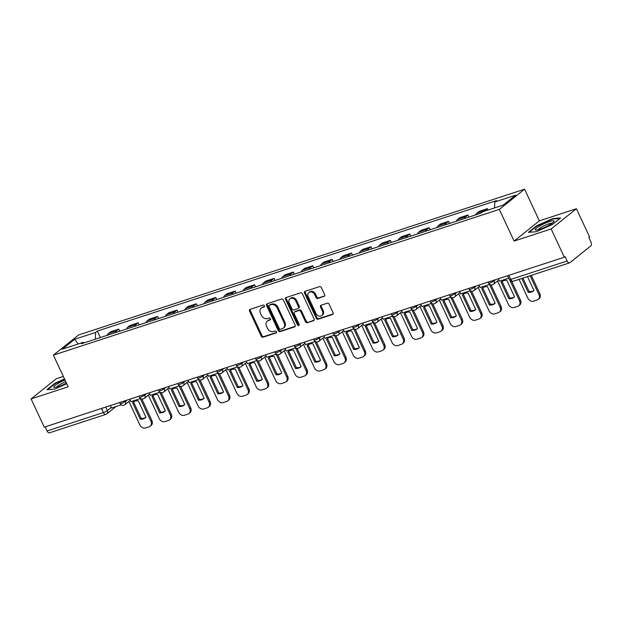 <?xml version="1.0" encoding="UTF-8"?>
<svg xmlns="http://www.w3.org/2000/svg" width="622" height="622" viewBox="0 0 622 622"><rect width="100%" height="100%" fill="white"/><g stroke="black" fill="none" stroke-linecap="round" stroke-linejoin="round"><path stroke-width="0.93" d="M264.389 305.767A1.088 0.879 -128.7 0 0 263.083 305.075L250.114 309.313A1.563 1.26 -128.7 0 0 249.539 311.101L261.232 336.183A1.563 1.26 -128.7 0 0 263.106 337.178L276.075 332.941A1.088 0.879 -128.7 0 0 275.165 330.99L273.486 331.534A4.992 4.02 -128.7 0 1 267.499 328.354L266.527 326.262A4.992 4.02 -128.7 0 1 267.312 321.092A4.992 4.02 -128.7 0 1 268.354 320.532L270.034 319.98A1.088 0.879 -128.7 0 0 269.124 318.029L267.444 318.581A4.992 4.02 -128.7 0 1 261.458 315.393L260.486 313.309A4.992 4.02 -128.7 0 1 261.271 308.131A4.992 4.02 -128.7 0 1 262.313 307.571L263.992 307.027A1.088 0.879 -128.7 0 0 264.389 305.767M324.085 296.453A1.563 1.26 -128.7 0 0 324.653 294.665L321.372 287.628A1.563 1.26 -128.7 0 0 319.506 286.633L305.099 291.337A1.563 1.26 -128.7 0 0 304.531 293.133L316.225 318.207A1.563 1.26 -128.7 0 0 318.099 319.203L332.498 314.499A1.563 1.26 -128.7 0 0 333.065 312.703L329.108 304.205A1.563 1.26 -128.7 0 0 327.234 303.209L321.069 305.231A1.563 1.26 -128.7 0 0 320.501 307.019L322.468 311.233A4.175 3.359 -128.7 0 1 321.807 315.564A4.175 3.359 -128.7 0 1 315.937 313.371L308.24 296.857A4.175 3.359 -128.7 0 1 308.893 292.534A4.175 3.359 -128.7 0 1 314.771 294.727L316.054 297.479A1.563 1.26 -128.7 0 0 317.92 298.467L324.653 296.002M499.326 209.412L514.091 241.064L551.146 228.95L564.317 257.197L44.271 427.151L31.1 398.904L68.156 386.791L53.399 355.139L499.326 209.412L524.595 189.197L78.667 334.931L53.399 355.139M283.414 300.037A1.563 1.26 -128.7 0 0 281.541 299.042L267.141 303.746A1.563 1.26 -128.7 0 0 266.566 305.542L278.267 330.616A1.563 1.26 -128.7 0 0 280.133 331.612L294.54 326.908A1.563 1.26 -128.7 0 0 295.108 325.112L283.414 300.037M286.12 297.541L300.527 292.838A1.563 1.26 -128.7 0 1 302.393 293.833L314.087 318.907A1.563 1.26 -128.7 0 1 313.519 320.703L307.354 322.717A1.563 1.26 -128.7 0 1 305.48 321.722L300.737 311.552A1.563 1.26 -128.7 0 0 298.871 310.557L294.781 311.894A1.563 1.26 -128.7 0 0 294.214 313.682L299.151 324.272A1.088 0.879 -128.7 0 1 297.44 324.832L285.552 299.337A1.563 1.26 -128.7 0 1 286.12 297.541M551.146 228.95L576.415 208.735L589.586 236.982L588.847 237.573L590.9 241.974A3.18 1.804 71.9 0 1 590.752 245.993L569.9 262.671A3.18 1.804 71.9 0 1 569.565 262.849L513.236 281.261A3.18 1.804 -108.1 0 1 510.771 279.418L567.108 261.007A3.18 1.804 71.9 0 0 569.565 262.849M63.32 376.419L56.369 378.689L31.1 398.904M576.415 208.735L539.36 220.849L524.595 189.197M564.317 257.197L565.056 256.606L567.108 261.007M115.972 406.555L106.852 413.855A3.18 2.558 -128.7 0 1 106.191 414.213A3.18 1.804 -108.1 0 1 105.857 414.392L49.519 432.803A3.18 1.804 -108.1 0 1 47.062 430.96L103.392 412.549A3.18 0.544 -25 0 0 107.349 410.559L111.268 407.426M45.149 426.863L47.062 430.96M115.397 332.646A7.316 4.152 -108.1 0 1 116.532 330.92L108.329 333.602A7.316 4.152 71.9 0 0 107.186 335.328M108.329 333.602L110.568 331.798L118.779 329.124L119.758 331.223M116.532 330.92L118.779 329.124M139.157 324.886L138.177 322.779L129.975 325.462L127.728 327.258A7.316 4.152 71.9 0 0 126.585 328.991M134.795 326.309A7.316 4.152 -108.1 0 1 135.93 324.575L138.177 322.779M158.556 318.542L157.576 316.442L149.373 319.125L147.126 320.921A7.316 4.152 71.9 0 0 145.983 322.655M154.194 319.972A7.316 4.152 -108.1 0 1 155.329 318.239L157.576 316.442M177.954 312.205L176.975 310.098L168.772 312.78L166.525 314.577A7.316 4.152 71.9 0 0 165.382 316.31M173.592 313.628A7.316 4.152 -108.1 0 1 174.728 311.894L176.975 310.098M197.353 305.861L196.373 303.761L188.171 306.444L185.924 308.24A7.316 4.152 71.9 0 0 184.781 309.974M192.991 307.291A7.316 4.152 -108.1 0 1 194.126 305.558L196.373 303.761M216.759 299.524L215.772 297.425L207.569 300.107L205.322 301.903A7.316 4.152 71.9 0 0 204.179 303.629M212.39 300.947A7.316 4.152 -108.1 0 1 213.525 299.221L215.772 297.425M236.158 293.187L235.17 291.08L226.968 293.763L224.721 295.559A7.316 4.152 71.9 0 0 223.586 297.293M231.788 294.61A7.316 4.152 -108.1 0 1 232.931 292.876L235.17 291.08M255.556 286.843L254.577 284.744L246.366 287.426L244.119 289.222A7.316 4.152 71.9 0 0 242.984 290.956M251.187 288.274A7.316 4.152 -108.1 0 1 252.33 286.54L254.577 284.744M274.955 280.506L273.975 278.399L265.765 281.082L263.518 282.878A7.316 4.152 71.9 0 0 262.383 284.612M270.586 281.929A7.316 4.152 -108.1 0 1 271.728 280.203L273.975 278.399M294.354 274.162L293.374 272.063L285.164 274.745L282.917 276.541A7.316 4.152 71.9 0 0 281.782 278.275M289.984 275.593A7.316 4.152 -108.1 0 1 291.127 273.859L293.374 272.063M313.752 267.825L312.773 265.726L304.562 268.409L302.315 270.205A7.316 4.152 71.9 0 0 301.18 271.931M309.383 269.248A7.316 4.152 -108.1 0 1 310.526 267.522L312.773 265.726M333.151 261.489L332.171 259.382L323.961 262.064L321.714 263.86A7.316 4.152 71.9 0 0 320.579 265.594M328.781 262.912A7.316 4.152 -108.1 0 1 329.924 261.178L332.171 259.382M352.55 255.144L351.57 253.045L343.36 255.728L341.113 257.524A7.316 4.152 71.9 0 0 339.977 259.257M348.188 256.575A7.316 4.152 -108.1 0 1 349.323 254.841L351.57 253.045M371.948 248.808L370.969 246.701L362.758 249.383L360.511 251.179A7.316 4.152 71.9 0 0 359.376 252.913M367.586 250.231A7.316 4.152 -108.1 0 1 368.722 248.505L370.969 246.701M391.347 242.463L390.367 240.364L382.157 243.047L379.91 244.843A7.316 4.152 71.9 0 0 378.775 246.576M386.985 243.894A7.316 4.152 -108.1 0 1 388.12 242.16L390.367 240.364M410.745 236.127L409.766 234.028L401.563 236.71L399.316 238.506A7.316 4.152 71.9 0 0 398.173 240.232M406.384 237.557A7.316 4.152 -108.1 0 1 407.519 235.824L409.766 234.028M430.144 229.79L429.164 227.683L420.962 230.365L418.715 232.162A7.316 4.152 71.9 0 0 417.572 233.895M425.782 231.213A7.316 4.152 -108.1 0 1 426.917 229.479L429.164 227.683M449.543 223.446L448.563 221.346L440.36 224.029L438.113 225.825A7.316 4.152 71.9 0 0 436.971 227.559M445.181 224.876A7.316 4.152 -108.1 0 1 446.316 223.142L448.563 221.346M468.941 217.109L467.962 215.002L459.759 217.684L457.512 219.488A7.316 4.152 71.9 0 0 456.369 221.214M464.58 218.532A7.316 4.152 -108.1 0 1 465.715 216.806L467.962 215.002M488.013 210.057L487.36 208.665L479.158 211.348L476.911 213.144A7.316 4.152 71.9 0 0 475.768 214.878M484.445 211.223A7.316 4.152 -108.1 0 1 485.113 210.461L487.36 208.665M84.11 342.87L83.224 342.341L62.332 349.175L74.702 339.27L95.594 332.443L95.345 339.2M494.552 207.919L494.77 201.994L496.504 200.611L97.327 331.06L95.594 332.443M494.77 201.994L515.661 195.168L503.291 205.066L482.4 211.892L480.666 213.276L81.49 343.733L83.224 342.341M64.494 378.938L55.109 383.136L46.907 389.706L54.798 389.061L66.725 383.727M514.091 241.064L539.36 220.849M560.609 217.941L552.717 218.579L536.607 225.778L528.405 232.348L536.296 231.711L552.398 224.503L560.609 217.941M100.36 337.559L97.327 331.06M74.702 339.27L78.154 343.997M55.304 383.549L55.109 383.136M552.927 219.037L552.717 218.579M536.802 226.198L536.607 225.778M264.467 306.522L263.052 306.98A4.992 4.02 -128.7 0 0 262.01 307.54L261.271 308.131M267.312 321.092L268.051 320.501A4.992 4.02 -128.7 0 1 269.093 319.941L270.508 319.475M250.231 309.274A1.563 1.26 -128.7 0 0 250.277 310.518L261.971 335.592A1.563 1.26 -128.7 0 0 263.845 336.588L276.557 332.436M267.258 303.707A1.563 1.26 -128.7 0 0 267.305 304.951L278.998 330.025A1.563 1.26 -128.7 0 0 280.872 331.021L295.155 326.356M269.396 305.262A1.088 0.879 -128.7 0 0 268.992 306.514L279.255 328.525A1.088 0.879 -128.7 0 0 280.569 329.225L282.334 328.641A4.992 4.02 -128.7 0 0 283.375 328.082A4.992 4.02 -128.7 0 0 284.161 322.911L277.148 307.859A4.992 4.02 -128.7 0 0 271.161 304.679L269.396 305.262L270.127 304.671A1.088 0.879 -128.7 0 0 269.73 304.99M283.375 328.082L284.114 327.499A4.992 4.02 -128.7 0 0 284.899 322.32L284.161 322.911M270.127 304.671L271.9 304.088A4.992 4.02 -128.7 0 1 277.886 307.276L284.899 322.32M314.133 320.151L307.354 322.717M294.455 312.065L295.193 311.482A1.563 1.26 -128.7 0 1 295.52 311.303L299.61 309.966A1.563 1.26 -128.7 0 1 301.476 310.961L306.218 321.131A1.563 1.26 -128.7 0 0 308.092 322.126M286.237 297.503A1.563 1.26 -128.7 0 0 286.283 298.747L298.179 324.241A1.088 0.879 -128.7 0 0 299.236 324.979M295.823 300.994A4.175 3.359 -128.7 0 0 289.945 298.801A4.175 3.359 -128.7 0 0 289.292 303.132L291.998 308.947A1.563 1.26 -128.7 0 0 293.872 309.943L297.961 308.605A1.563 1.26 -128.7 0 0 298.529 306.817L295.823 300.994L296.554 300.41A4.175 3.359 -128.7 0 0 290.684 298.218L289.945 298.801M298.288 308.434L299.019 307.843A1.563 1.26 -128.7 0 0 299.268 306.226L298.529 306.817M296.554 300.41L299.268 306.226M308.893 292.534L309.632 291.943A4.175 3.359 -128.7 0 1 315.502 294.136L316.785 296.888A1.563 1.26 -128.7 0 0 318.658 297.884L324.7 295.909M321.807 315.564L322.546 314.973A4.175 3.359 -128.7 0 0 323.199 310.642L322.468 311.233M321.193 305.192A1.563 1.26 -128.7 0 0 321.24 306.428L323.199 310.642M305.223 291.306A1.563 1.26 -128.7 0 0 305.27 292.542L316.963 317.624A1.563 1.26 -128.7 0 0 318.829 318.62L333.12 313.947M141.832 398.99L151.877 420.534A4.766 3.841 51.3 0 1 151.123 425.479L150.166 426.241A4.766 3.841 51.3 0 1 149.171 426.778L145.571 427.959A4.766 3.841 -128.7 0 1 139.849 424.919L128.925 401.478M145.913 417.339A9.859 7.93 51.3 0 1 141.202 418.388L133.52 401.905A9.859 7.93 -128.7 0 1 133.567 401.851M121.197 404.852L111.532 408.009L110.389 405.544M140.331 398.593L150.921 421.304A4.766 3.841 51.3 0 1 150.166 426.241M132.556 402.667L140.245 419.158A9.859 7.93 51.3 0 0 145.455 417.751A9.859 7.93 51.3 0 0 145.968 417.292L138.278 400.801A9.859 7.93 -128.7 0 0 133.077 402.209A9.859 7.93 -128.7 0 0 132.556 402.667L133.52 401.905M140.245 419.158L141.202 418.388M65.007 380.034A10.333 1.773 -25 0 0 53.749 386.985A10.333 1.773 -25 0 0 54.441 387.428A10.333 1.773 -25 0 0 66.445 383.121M47.692 389.636L55.49 383.401L64.665 379.296M65.8 381.737A7.822 1.345 -25 0 0 56.672 387.109M535.247 229.627A10.333 1.773 -25 0 0 535.931 230.078A10.333 1.773 -25 0 0 545.385 227.03A10.333 1.773 -25 0 0 553.79 221.751A10.333 1.773 -25 0 0 554.031 221.222A10.333 1.773 -25 0 0 544.74 223.43A10.333 1.773 -25 0 0 535.247 229.627M529.19 232.286L536.988 226.043L552.593 219.068L559.948 218.47M552.111 223.251A7.822 1.345 -25 0 0 544.678 225.506A7.822 1.345 -25 0 0 538.162 229.751M161.23 392.653L171.275 414.198A4.766 3.841 51.3 0 1 170.521 419.135L169.565 419.904A4.766 3.841 51.3 0 1 168.57 420.441L164.97 421.615A4.766 3.841 -128.7 0 1 159.248 418.575L148.324 395.141M165.312 411.002A9.859 7.93 51.3 0 1 160.6 412.052L152.919 395.569A9.859 7.93 -128.7 0 1 152.973 395.514M140.595 398.508L130.931 401.664L129.788 399.2M159.73 392.257L170.319 414.96A4.766 3.841 51.3 0 1 169.565 419.904M151.955 396.331L159.644 412.821A9.859 7.93 51.3 0 0 164.853 411.406A9.859 7.93 51.3 0 0 165.366 410.948L157.677 394.465A9.859 7.93 -128.7 0 0 152.476 395.872A9.859 7.93 -128.7 0 0 151.955 396.331L152.919 395.569M159.644 412.821L160.6 412.052M180.629 386.316L190.674 407.853A4.766 3.841 51.3 0 1 189.928 412.798L188.964 413.568A4.766 3.841 51.3 0 1 187.976 414.096L184.369 415.278A4.766 3.841 -128.7 0 1 178.654 412.238L167.722 388.797M184.711 404.658A9.859 7.93 51.3 0 1 180.007 405.715L172.317 389.224A9.859 7.93 -128.7 0 1 172.372 389.17M159.994 392.171L150.337 395.328L149.187 392.863M179.128 385.92L189.718 408.623A4.766 3.841 51.3 0 1 188.964 413.568M171.361 389.994L179.043 406.477A9.859 7.93 51.3 0 0 184.252 405.07A9.859 7.93 51.3 0 0 184.765 404.611L177.076 388.12A9.859 7.93 -128.7 0 0 171.874 389.535A9.859 7.93 -128.7 0 0 171.361 389.994L172.317 389.224M179.043 406.477L180.007 405.715M200.027 379.972L210.073 401.517A4.766 3.841 51.3 0 1 209.326 406.461L208.362 407.223A4.766 3.841 51.3 0 1 207.375 407.76L203.767 408.934A4.766 3.841 -128.7 0 1 198.053 405.902L187.121 382.46M204.109 398.321A9.859 7.93 51.3 0 1 199.405 399.371L191.716 382.888A9.859 7.93 -128.7 0 1 191.77 382.833M179.393 385.834L169.736 388.991L168.585 386.526M198.527 379.575L209.116 402.278A4.766 3.841 51.3 0 1 208.362 407.223M190.76 383.65L198.441 400.14A9.859 7.93 51.3 0 0 203.651 398.725A9.859 7.93 51.3 0 0 204.164 398.267L196.474 381.784A9.859 7.93 -128.7 0 0 191.273 383.191A9.859 7.93 -128.7 0 0 190.76 383.65L191.716 382.888M198.441 400.14L199.405 399.371M219.426 373.635L229.471 395.172A4.766 3.841 51.3 0 1 228.725 400.117L227.761 400.887A4.766 3.841 51.3 0 1 226.773 401.415L223.166 402.597A4.766 3.841 -128.7 0 1 217.451 399.557L206.52 376.123M223.508 391.984A9.859 7.93 51.3 0 1 218.804 393.034L211.115 376.543A9.859 7.93 -128.7 0 1 211.169 376.497M198.791 379.49L189.135 382.647L187.984 380.182M217.925 373.239L228.515 395.942A4.766 3.841 51.3 0 1 227.761 400.887M210.158 377.313L217.84 393.796A9.859 7.93 51.3 0 0 223.049 392.389A9.859 7.93 51.3 0 0 223.562 391.93L215.873 375.439A9.859 7.93 -128.7 0 0 210.671 376.854A9.859 7.93 -128.7 0 0 210.158 377.313L211.115 376.543M217.84 393.796L218.804 393.034M238.825 367.291L248.87 388.836A4.766 3.841 51.3 0 1 248.124 393.78L247.167 394.542A4.766 3.841 51.3 0 1 246.172 395.079L242.564 396.261A4.766 3.841 -128.7 0 1 236.85 393.221L225.918 369.779M242.907 385.64A9.859 7.93 51.3 0 1 238.203 386.69L230.513 370.207A9.859 7.93 -128.7 0 1 230.568 370.152M218.19 373.153L208.533 376.31L207.383 373.845M237.332 366.894L247.914 389.605A4.766 3.841 51.3 0 1 247.167 394.542M229.557 370.969L237.246 387.459A9.859 7.93 51.3 0 0 242.448 386.052A9.859 7.93 51.3 0 0 242.961 385.593L235.272 369.103A9.859 7.93 -128.7 0 0 230.07 370.51A9.859 7.93 -128.7 0 0 229.557 370.969L230.513 370.207M237.246 387.459L238.203 386.69M258.223 360.954L268.269 382.499A4.766 3.841 51.3 0 1 267.522 387.436L266.566 388.206A4.766 3.841 51.3 0 1 265.571 388.742L261.963 389.916A4.766 3.841 -128.7 0 1 256.248 386.876L245.317 363.442M262.305 379.303A9.859 7.93 51.3 0 1 257.601 380.353L249.912 363.87A9.859 7.93 -128.7 0 1 249.966 363.816M237.588 366.809L227.932 369.966L226.781 367.501M256.731 360.558L267.312 383.261A4.766 3.841 51.3 0 1 266.566 388.206M248.955 364.632L256.645 381.123A9.859 7.93 51.3 0 0 261.846 379.708A9.859 7.93 51.3 0 0 262.36 379.249L254.678 362.766A9.859 7.93 -128.7 0 0 249.469 364.173A9.859 7.93 -128.7 0 0 248.955 364.632L249.912 363.87M256.645 381.123L257.601 380.353M277.63 354.618L287.667 376.154A4.766 3.841 51.3 0 1 286.921 381.099L285.964 381.869A4.766 3.841 51.3 0 1 284.969 382.398L281.362 383.58A4.766 3.841 -128.7 0 1 275.647 380.54L264.715 357.106M281.712 372.967A9.859 7.93 51.3 0 1 277 374.016L269.31 357.526A9.859 7.93 -128.7 0 1 269.365 357.471M256.987 360.472L247.331 363.629L246.18 361.164M276.129 354.221L286.711 376.924A4.766 3.841 51.3 0 1 285.964 381.869M268.354 358.295L276.044 374.778A9.859 7.93 51.3 0 0 281.245 373.371A9.859 7.93 51.3 0 0 281.758 372.912L274.077 356.422A9.859 7.93 -128.7 0 0 268.867 357.837A9.859 7.93 -128.7 0 0 268.354 358.295L269.31 357.526M276.044 374.778L277 374.016M297.028 348.273L307.074 369.818A4.766 3.841 51.3 0 1 306.319 374.763L305.363 375.525A4.766 3.841 51.3 0 1 304.368 376.061L300.76 377.235A4.766 3.841 -128.7 0 1 295.046 374.203L284.114 350.761M301.11 366.622A9.859 7.93 51.3 0 1 296.399 367.672L288.709 351.189A9.859 7.93 -128.7 0 1 288.763 351.135M276.386 354.136L266.729 357.292L265.578 354.828M295.528 347.877L306.11 370.58A4.766 3.841 51.3 0 1 305.363 375.525M287.753 351.951L295.442 368.442A9.859 7.93 51.3 0 0 300.644 367.027A9.859 7.93 51.3 0 0 301.157 366.568L293.475 350.085A9.859 7.93 -128.7 0 0 288.266 351.492A9.859 7.93 -128.7 0 0 287.753 351.951L288.709 351.189M295.442 368.442L296.399 367.672M316.427 341.937L326.472 363.473A4.766 3.841 51.3 0 1 325.718 368.418L324.762 369.188A4.766 3.841 51.3 0 1 323.767 369.717L320.159 370.899A4.766 3.841 -128.7 0 1 314.444 367.859L303.513 344.425M320.509 360.286A9.859 7.93 51.3 0 1 315.797 361.335L308.108 344.845A9.859 7.93 -128.7 0 1 308.162 344.798M295.784 347.791L286.128 350.948L284.977 348.483M314.926 341.54L325.508 364.243A4.766 3.841 51.3 0 1 324.762 369.188M307.151 345.614L314.841 362.097A9.859 7.93 51.3 0 0 320.042 360.69A9.859 7.93 51.3 0 0 320.563 360.231L312.874 343.741A9.859 7.93 -128.7 0 0 307.665 345.156A9.859 7.93 -128.7 0 0 307.151 345.614L308.108 344.845M314.841 362.097L315.797 361.335M335.826 335.592L345.871 357.137A4.766 3.841 51.3 0 1 345.117 362.082L344.16 362.844A4.766 3.841 51.3 0 1 343.165 363.38L339.558 364.562A4.766 3.841 -128.7 0 1 333.843 361.522L322.911 338.08M339.907 353.941A9.859 7.93 51.3 0 1 335.196 354.991L327.506 338.508A9.859 7.93 -128.7 0 1 327.561 338.454M315.183 341.455L305.526 344.611L304.376 342.147M334.325 335.196L344.915 357.907A4.766 3.841 51.3 0 1 344.16 362.844M326.55 339.278L334.239 355.761A9.859 7.93 51.3 0 0 339.449 354.353A9.859 7.93 51.3 0 0 339.962 353.895L332.272 337.404A9.859 7.93 -128.7 0 0 327.063 338.819A9.859 7.93 -128.7 0 0 326.55 339.278L327.506 338.508M334.239 355.761L335.196 354.991M355.224 329.256L365.269 350.8A4.766 3.841 51.3 0 1 364.515 355.737L363.559 356.507A4.766 3.841 51.3 0 1 362.564 357.044L358.956 358.218A4.766 3.841 -128.7 0 1 353.242 355.178L342.31 331.744M359.306 347.605A9.859 7.93 51.3 0 1 354.594 348.654L346.905 332.171A9.859 7.93 -128.7 0 1 346.959 332.117M334.582 335.11L324.925 338.267L323.774 335.81M353.724 328.859L364.313 351.562A4.766 3.841 51.3 0 1 363.559 356.507M345.949 332.933L353.638 349.424A9.859 7.93 51.3 0 0 358.847 348.009A9.859 7.93 51.3 0 0 359.361 347.55L351.671 331.067A9.859 7.93 -128.7 0 0 346.462 332.475A9.859 7.93 -128.7 0 0 345.949 332.933L346.905 332.171M353.638 349.424L354.594 348.654M374.623 322.919L384.668 344.456A4.766 3.841 51.3 0 1 383.914 349.401L382.958 350.17A4.766 3.841 51.3 0 1 381.962 350.699L378.355 351.881A4.766 3.841 -128.7 0 1 372.64 348.841L361.716 325.407M378.705 341.268A9.859 7.93 51.3 0 1 373.993 342.318L366.304 325.827A9.859 7.93 -128.7 0 1 366.358 325.772M353.988 328.774L344.324 331.93L343.173 329.466M373.122 322.523L383.712 345.226A4.766 3.841 51.3 0 1 382.958 350.17M365.347 326.597L373.037 343.08A9.859 7.93 51.3 0 0 378.246 341.672A9.859 7.93 51.3 0 0 378.759 341.214L371.07 324.723A9.859 7.93 -128.7 0 0 365.86 326.138A9.859 7.93 -128.7 0 0 365.347 326.597L366.304 325.827M373.037 343.08L373.993 342.318M394.021 316.575L404.067 338.119A4.766 3.841 51.3 0 1 403.313 343.064L402.356 343.826A4.766 3.841 51.3 0 1 401.361 344.363L397.753 345.537A4.766 3.841 -128.7 0 1 392.039 342.504L381.115 319.063M398.103 334.924A9.859 7.93 51.3 0 1 393.392 335.973L385.702 319.49A9.859 7.93 -128.7 0 1 385.757 319.436M373.387 322.437L363.722 325.594L362.579 323.129M392.521 316.178L403.11 338.881A4.766 3.841 51.3 0 1 402.356 343.826M384.746 320.252L392.435 336.743A9.859 7.93 51.3 0 0 397.645 335.328A9.859 7.93 51.3 0 0 398.158 334.869L390.468 318.386A9.859 7.93 -128.7 0 0 385.259 319.794A9.859 7.93 -128.7 0 0 384.746 320.252L385.702 319.49M392.435 336.743L393.392 335.973M413.42 310.238L423.465 331.775A4.766 3.841 51.3 0 1 422.711 336.72L421.755 337.489A4.766 3.841 51.3 0 1 420.76 338.018L417.16 339.2A4.766 3.841 -128.7 0 1 411.437 336.16L400.514 312.726M417.502 328.587A9.859 7.93 51.3 0 1 412.79 329.637L405.109 313.146A9.859 7.93 -128.7 0 1 405.155 313.099M392.785 316.093L383.121 319.249L381.978 316.785M411.919 309.842L422.509 332.545A4.766 3.841 51.3 0 1 421.755 337.489M404.144 313.916L411.834 330.399A9.859 7.93 51.3 0 0 417.043 328.991A9.859 7.93 51.3 0 0 417.556 328.533L409.867 312.042A9.859 7.93 -128.7 0 0 404.658 313.457A9.859 7.93 -128.7 0 0 404.144 313.916L405.109 313.146M411.834 330.399L412.79 329.637M432.819 303.894L442.864 325.438A4.766 3.841 51.3 0 1 442.11 330.383L441.153 331.145A4.766 3.841 51.3 0 1 440.158 331.682L436.558 332.863A4.766 3.841 -128.7 0 1 430.836 329.823L419.912 306.382M436.901 322.243A9.859 7.93 51.3 0 1 432.189 323.292L424.507 306.809A9.859 7.93 -128.7 0 1 424.562 306.755M412.184 309.756L402.52 312.913L401.377 310.448M431.318 303.497L441.908 326.208A4.766 3.841 51.3 0 1 441.153 331.145M423.543 307.579L431.233 324.062A9.859 7.93 51.3 0 0 436.442 322.655A9.859 7.93 51.3 0 0 436.955 322.196L429.266 305.705A9.859 7.93 -128.7 0 0 424.064 307.12A9.859 7.93 -128.7 0 0 423.543 307.579L424.507 306.809M431.233 324.062L432.189 323.292M452.217 297.557L462.263 319.102A4.766 3.841 51.3 0 1 461.508 324.039L460.552 324.808A4.766 3.841 51.3 0 1 459.565 325.345L455.957 326.519A4.766 3.841 -128.7 0 1 450.235 323.479L439.311 300.045M456.299 315.906A9.859 7.93 51.3 0 1 451.588 316.956L443.906 300.473A9.859 7.93 -128.7 0 1 443.96 300.418M431.582 303.412L421.926 306.568L420.775 304.111M450.717 297.16L461.306 319.863A4.766 3.841 51.3 0 1 460.552 324.808M442.95 301.235L450.631 317.725A9.859 7.93 51.3 0 0 455.84 316.31A9.859 7.93 51.3 0 0 456.354 315.852L448.664 299.369A9.859 7.93 -128.7 0 0 443.463 300.776A9.859 7.93 -128.7 0 0 442.95 301.235L443.906 300.473M450.631 317.725L451.588 316.956M471.616 291.22L481.661 312.757A4.766 3.841 51.3 0 1 480.915 317.702L479.951 318.472A4.766 3.841 51.3 0 1 478.963 319L475.356 320.182A4.766 3.841 -128.7 0 1 469.641 317.142L458.709 293.708M475.698 309.569A9.859 7.93 51.3 0 1 470.994 310.619L463.304 294.128A9.859 7.93 -128.7 0 1 463.359 294.074M450.981 297.075L441.325 300.232L440.174 297.767M470.115 290.824L480.705 313.527A4.766 3.841 51.3 0 1 479.951 318.472M462.348 294.898L470.03 311.381A9.859 7.93 51.3 0 0 475.239 309.974A9.859 7.93 51.3 0 0 475.752 309.515L468.063 293.024A9.859 7.93 -128.7 0 0 462.861 294.439A9.859 7.93 -128.7 0 0 462.348 294.898L463.304 294.128M470.03 311.381L470.994 310.619M491.015 284.876L501.06 306.421A4.766 3.841 51.3 0 1 500.313 311.365L499.349 312.127A4.766 3.841 51.3 0 1 498.362 312.664L494.754 313.838A4.766 3.841 -128.7 0 1 489.04 310.806L478.108 287.364M495.096 303.225A9.859 7.93 51.3 0 1 490.393 304.275L482.703 287.792A9.859 7.93 -128.7 0 1 482.758 287.737M470.38 290.738L460.723 293.895L459.572 291.43M489.514 284.479L500.104 307.182A4.766 3.841 51.3 0 1 499.349 312.127M481.747 288.554L489.428 305.044A9.859 7.93 51.3 0 0 494.638 303.629A9.859 7.93 51.3 0 0 495.151 303.171L487.461 286.688A9.859 7.93 -128.7 0 0 482.26 288.095A9.859 7.93 -128.7 0 0 481.747 288.554L482.703 287.792M489.428 305.044L490.393 304.275M511.743 281.377L520.458 300.076A4.766 3.841 51.3 0 1 519.712 305.021L518.756 305.791A4.766 3.841 51.3 0 1 517.761 306.319L514.153 307.501A4.766 3.841 -128.7 0 1 508.438 304.461L497.507 281.027M514.495 296.888A9.859 7.93 51.3 0 1 509.791 297.938L502.102 281.447A9.859 7.93 -128.7 0 1 502.156 281.401M489.778 284.394L480.122 287.551L478.971 285.086M510.017 280.506L519.502 300.846A4.766 3.841 51.3 0 1 518.756 305.791M501.145 282.217L508.835 298.7A9.859 7.93 51.3 0 0 514.036 297.293A9.859 7.93 51.3 0 0 514.549 296.834L506.86 280.343A9.859 7.93 -128.7 0 0 501.659 281.758A9.859 7.93 -128.7 0 0 501.145 282.217L502.102 281.447M508.835 298.7L509.791 297.938M531.289 275.359L539.857 293.74A4.766 3.841 51.3 0 1 539.111 298.684L538.154 299.446A4.766 3.841 51.3 0 1 537.159 299.983L533.552 301.165A4.766 3.841 -128.7 0 1 527.837 298.125L519.082 279.348M533.894 290.544A9.859 7.93 51.3 0 1 529.19 291.594L522.892 278.104M508.726 278.205L499.52 281.214L498.37 278.749M530.146 275.733L538.901 294.509A4.766 3.841 51.3 0 1 538.154 299.446M521.757 278.477L528.233 292.363A9.859 7.93 51.3 0 0 533.435 290.956A9.859 7.93 51.3 0 0 533.948 290.497L527.472 276.603M528.233 292.363L529.19 291.594M105.724 407.068L107.349 410.559A3.18 2.558 -128.7 0 1 106.852 413.855A3.18 3.18 0 0 1 105.857 414.392A3.18 1.804 -108.1 0 1 103.392 412.549L101.479 408.452M465.715 216.806L457.512 219.488M446.316 223.142L438.113 225.825M426.917 229.479L418.715 232.162M407.519 235.824L399.316 238.506M388.12 242.16L379.91 244.843M368.722 248.505L360.511 251.179M349.323 254.841L341.113 257.524M329.924 261.178L321.714 263.86M310.526 267.522L302.315 270.205M291.127 273.859L282.917 276.541M271.728 280.203L263.518 282.878M252.33 286.54L244.119 289.222M232.931 292.876L224.721 295.559M213.525 299.221L205.322 301.903M194.126 305.558L185.924 308.24M174.728 311.894L166.525 314.577M155.329 318.239L147.126 320.921M135.93 324.575L127.728 327.258M485.113 210.461L476.911 213.144M493.705 280.273L494.008 280.926L495.602 279.651M474.306 286.61L474.609 287.263L476.203 285.996M454.907 292.954L455.211 293.607L456.805 292.332M435.509 299.291L435.812 299.944L437.406 298.669M416.11 305.635L416.413 306.288L418.007 305.013M396.712 311.972L397.015 312.625L398.609 311.35M377.313 318.308L377.616 318.962L379.21 317.694M357.914 324.653L358.218 325.306L359.811 324.031M338.516 330.99L338.819 331.643L340.413 330.368M319.117 337.334L319.42 337.987L321.014 336.712M299.718 343.671L300.022 344.324L301.616 343.049M280.32 350.007L280.623 350.66L282.217 349.393M260.913 356.352L261.224 357.005L262.818 355.73M241.515 362.688L241.826 363.341L243.412 362.066M222.116 369.025L222.427 369.686L224.013 368.411M202.718 375.369L203.021 376.022L204.615 374.747M183.319 381.706L183.622 382.359L185.216 381.092M163.92 388.05L164.224 388.703L165.817 387.428M144.522 394.387L144.825 395.04L146.419 393.765M125.123 400.723L125.426 401.384L127.02 400.109M119.595 402.535L120.062 403.538A3.18 0.544 -25 0 0 122.285 403.072A3.18 0.544 -25 0 0 125.426 401.384A3.18 2.558 51.3 0 1 124.929 404.673L130.325 400.358M138.994 396.198L139.46 397.201A3.18 0.544 -25 0 0 141.692 396.735A3.18 0.544 -25 0 0 144.825 395.04A3.18 2.558 51.3 0 1 144.327 398.337L149.723 394.021M158.392 389.854L158.859 390.857A3.18 0.544 -25 0 0 161.09 390.391A3.18 0.544 -25 0 0 164.224 388.703A3.18 2.558 51.3 0 1 163.726 392L169.122 387.677M177.791 383.517L178.257 384.52A3.18 0.544 -25 0 0 180.489 384.054A3.18 0.544 -25 0 0 183.622 382.359A3.18 2.558 51.3 0 1 183.125 385.656L188.52 381.34M197.19 377.173L197.656 378.176A3.18 0.544 -25 0 0 199.887 377.709A3.18 0.544 -25 0 0 203.021 376.022A3.18 2.558 51.3 0 1 202.523 379.319L207.919 374.996M216.588 370.836L217.055 371.839A3.18 0.544 -25 0 0 219.286 371.373A3.18 0.544 -25 0 0 222.427 369.686A3.18 2.558 51.3 0 1 221.922 372.975L227.318 368.659M235.987 364.5L236.453 365.503A3.18 0.544 -25 0 0 238.685 365.036A3.18 0.544 -25 0 0 241.826 363.341A3.18 2.558 51.3 0 1 241.32 366.638L246.716 362.323M255.385 358.155L255.852 359.158A3.18 0.544 -25 0 0 258.083 358.692A3.18 0.544 -25 0 0 261.224 357.005A3.18 2.558 51.3 0 1 260.719 360.301L266.115 355.978M274.784 351.819L275.251 352.822A3.18 0.544 -25 0 0 277.482 352.355A3.18 0.544 -25 0 0 280.623 350.66A3.18 2.558 51.3 0 1 280.118 353.957L285.521 349.642M294.183 345.474L294.649 346.477A3.18 0.544 -25 0 0 296.881 346.011A3.18 0.544 -25 0 0 300.022 344.324A3.18 2.558 51.3 0 1 299.516 347.62L304.92 343.305M313.581 339.138L314.048 340.141A3.18 0.544 -25 0 0 316.279 339.674A3.18 0.544 -25 0 0 319.42 337.987A3.18 2.558 51.3 0 1 318.915 341.276L324.319 336.961M332.98 332.801L333.446 333.804A3.18 0.544 -25 0 0 335.678 333.338A3.18 0.544 -25 0 0 338.819 331.643A3.18 2.558 51.3 0 1 338.321 334.939L343.717 330.624M352.379 326.457L352.853 327.46A3.18 0.544 -25 0 0 355.076 326.993A3.18 0.544 -25 0 0 358.218 325.306A3.18 2.558 51.3 0 1 357.72 328.603L363.116 324.28M371.777 320.12L372.251 321.123A3.18 0.544 -25 0 0 374.475 320.657A3.18 0.544 -25 0 0 377.616 318.962A3.18 2.558 51.3 0 1 377.119 322.258L382.514 317.943M391.184 313.776L391.65 314.779A3.18 0.544 -25 0 0 393.874 314.312A3.18 0.544 -25 0 0 397.015 312.625A3.18 2.558 51.3 0 1 396.517 315.922L401.913 311.606M410.582 307.439L411.049 308.442A3.18 0.544 -25 0 0 413.272 307.976A3.18 0.544 -25 0 0 416.413 306.288A3.18 2.558 51.3 0 1 415.916 309.577L421.312 305.262M429.981 301.102L430.447 302.105A3.18 0.544 -25 0 0 432.679 301.639A3.18 0.544 -25 0 0 435.812 299.944A3.18 2.558 51.3 0 1 435.314 303.241L440.71 298.925M449.379 294.758L449.846 295.761A3.18 0.544 -25 0 0 452.077 295.294A3.18 0.544 -25 0 0 455.211 293.607A3.18 2.558 51.3 0 1 454.713 296.904L460.109 292.581M468.778 288.421L469.245 289.424A3.18 0.544 -25 0 0 471.476 288.958A3.18 0.544 -25 0 0 474.609 287.263A3.18 2.558 51.3 0 1 474.112 290.56L479.508 286.244M488.177 282.077L488.643 283.08A3.18 0.544 -25 0 0 490.875 282.613A3.18 0.544 -25 0 0 494.008 280.926A3.18 2.558 51.3 0 1 493.51 284.223L498.906 279.908M508.866 275.321L510.771 279.418A3.18 0.544 -25 0 1 509.364 279.581A3.18 3.18 0 0 0 513.236 281.261M263.052 306.98L262.313 307.571M270.43 319.661L270.034 319.98M269.093 319.941L268.354 320.532M276.471 332.622L276.075 332.941M263.845 336.588L263.106 337.178M261.971 335.592L261.232 336.183M250.277 310.518L249.539 311.101M264.389 306.708L263.992 307.027M295.108 326.449L294.54 326.908M280.872 331.021L280.133 331.612M278.998 330.025L278.267 330.616M267.305 304.951L266.566 305.542M277.886 307.276L277.148 307.859M271.9 304.088L271.161 304.679M314.087 320.244L313.519 320.703M306.218 321.131L305.48 321.722M301.476 310.961L300.737 311.552M299.61 309.966L298.871 310.557M295.52 311.303L294.781 311.894M298.179 324.241L297.44 324.832M286.283 298.747L285.552 299.337M318.658 297.884L317.92 298.467M316.785 296.888L316.054 297.479M315.502 294.136L314.771 294.727M321.24 306.428L320.501 307.019M333.065 314.048L332.498 314.499M318.829 318.62L318.099 319.203M316.963 317.624L316.225 318.207M305.27 292.542L304.531 293.133M150.921 421.304L151.877 420.534M170.319 414.96L171.275 414.198M189.718 408.623L190.674 407.853M209.116 402.278L210.073 401.517M228.515 395.942L229.471 395.172M247.914 389.605L248.87 388.836M267.312 383.261L268.269 382.499M286.711 376.924L287.667 376.154M306.11 370.58L307.074 369.818M325.508 364.243L326.472 363.473M344.915 357.907L345.871 357.137M364.313 351.562L365.269 350.8M383.712 345.226L384.668 344.456M403.11 338.881L404.067 338.119M422.509 332.545L423.465 331.775M441.908 326.208L442.864 325.438M461.306 319.863L462.263 319.102M480.705 313.527L481.661 312.757M500.104 307.182L501.06 306.421M519.502 300.846L520.458 300.076M538.901 294.509L539.857 293.74M120.062 403.538A3.18 3.18 0 0 0 124.929 404.673M139.46 397.201A3.18 3.18 0 0 0 144.327 398.337M158.859 390.857A3.18 3.18 0 0 0 163.726 392M178.257 384.52A3.18 3.18 0 0 0 183.125 385.656M197.656 378.176A3.18 3.18 0 0 0 202.523 379.319M217.055 371.839A3.18 3.18 0 0 0 221.922 372.975M236.453 365.503A3.18 3.18 0 0 0 241.32 366.638M255.852 359.158A3.18 3.18 0 0 0 260.719 360.301M275.251 352.822A3.18 3.18 0 0 0 280.118 353.957M294.649 346.477A3.18 3.18 0 0 0 299.516 347.62M314.048 340.141A3.18 3.18 0 0 0 318.915 341.276M333.446 333.804A3.18 3.18 0 0 0 338.321 334.939M352.853 327.46A3.18 3.18 0 0 0 357.72 328.603M372.251 321.123A3.18 3.18 0 0 0 377.119 322.258M391.65 314.779A3.18 3.18 0 0 0 396.517 315.922M411.049 308.442A3.18 3.18 0 0 0 415.916 309.577M430.447 302.105A3.18 3.18 0 0 0 435.314 303.241M449.846 295.761A3.18 3.18 0 0 0 454.713 296.904M469.245 289.424A3.18 3.18 0 0 0 474.112 290.56M488.643 283.08A3.18 3.18 0 0 0 493.51 284.223M507.575 275.74L509.364 279.581M269.901 304.788L269.163 305.379"/></g></svg>
